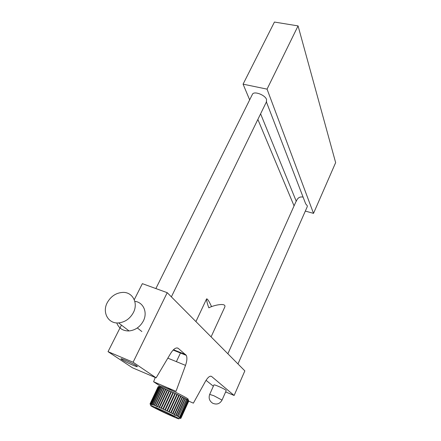 <?xml version="1.0" encoding="UTF-8"?>
<svg xmlns="http://www.w3.org/2000/svg" width="441" height="441" viewBox="0 0 441 441"><rect width="100%" height="100%" fill="white"/><g stroke="black" fill="none" stroke-linecap="round" stroke-linejoin="round"><path stroke-width="0.66" d="M307.278 206.647L307.261 205.726L305.696 203.863L266.403 101.926M266.386 101.877L266.557 99.512C265.113 94.87 253.862 90.741 252.434 94.297L252.379 94.402M260.603 113.828L296.269 201.272L295.939 201.68M305.326 211.079L313.518 213.372L267.053 89.132L243.079 84.159L249.661 99.87M257.864 119.45L294.059 205.87M313.518 213.372L335.645 162.624L298.066 25.903L274.434 22.05L243.079 84.159M267.053 89.132L298.066 25.903M296.269 201.272C297.62 197.794 299.902 196.41 303.105 197.133M159.195 408.95L151.175 405.648C147.691 404.557 160.21 410.913 170.413 415.45C177.056 418.388 179.873 419.446 178.875 418.625C177.337 417.5 167.111 412.467 159.195 408.95M150.276 404.452L150.056 403.785L150.304 404.364L150.172 403.763L150.59 404.386L150.651 403.868L151.136 404.502L151.142 404.028L151.93 404.728L151.98 404.331L152.966 405.047L153.033 404.739L156.086 406.007C156.538 406.878 156.957 407.06 157.354 406.552L159.499 407.501L167.663 390.053L161.362 387.248L160.116 387.088L160.37 386.856L158.644 386.696L159.063 386.465L158.258 386.674L158.766 386.476M160.05 386.404C159.328 385.484 162.145 386.36 168.506 389.05C178.798 393.422 190.986 399.998 187.717 399.364M150.056 403.785L158.121 386.751M168.605 414.402L174.427 416.712C174.884 416.607 167.211 412.77 161.13 410.069L155.414 407.804C155.006 407.936 162.608 411.729 168.605 414.402M158.258 386.674L150.172 403.763M150.232 403.769L158.325 386.669M158.644 386.696L150.535 403.84M150.651 403.868L158.76 386.718M159.267 386.834L151.142 404.028M151.307 404.083L159.433 386.884M160.116 387.088L151.98 404.331M152.195 404.408L160.337 387.159M161.185 387.452L153.033 404.739M153.297 404.844L161.45 387.545M162.459 387.92L154.295 405.251M154.598 405.378L162.762 388.041M163.909 388.488L155.745 405.863M156.086 406.007L164.25 388.626M165.518 389.149L157.354 406.552M157.724 406.718L165.893 389.304M167.266 389.883L159.096 407.324M169.531 390.875L169.112 390.687L160.954 408.151L161.373 408.344L169.531 390.875L171.031 391.547L162.883 409.033L163.313 409.231L171.461 391.74L171.031 391.547M173.429 392.644L172.993 392.446L164.857 409.943L165.292 410.147L173.429 392.644L174.967 393.366L166.841 410.874L167.277 411.078L175.397 393.57L174.967 393.366M177.332 394.497L176.907 394.293L168.804 411.806L169.228 412.01L177.332 394.497L178.792 395.219L170.711 412.721L171.119 412.919L179.2 395.417L178.792 395.219M180.97 396.316L180.59 396.117L172.53 413.608L172.916 413.801L180.97 396.316L182.265 396.983L174.234 414.457L174.592 414.634L182.618 397.165L182.265 396.983M184.112 397.964L183.798 397.793L175.788 415.246L176.108 415.411L184.145 397.859L185.154 398.543L177.177 415.962L177.453 416.111L185.429 398.697L185.154 398.543M186.549 399.348L178.368 416.596L186.582 399.066L187.271 399.794L179.537 417.247L187.271 399.794M188.131 400.373L180.104 417.583L188.087 399.948L188.494 400.665L180.705 417.98L188.494 400.665M188.77 400.979L180.898 418.145L188.77 400.979L188.572 400.456M188.754 401.101L180.931 418.261L180.358 418.459L180.926 418.184M169.112 390.687L167.663 390.053M172.993 392.446L171.461 391.74M176.907 394.293L175.397 393.57M180.59 396.117L179.2 395.417M183.798 397.793L182.618 397.165M186.317 399.21L185.429 398.697M187.998 400.279L187.458 399.552L187.453 399.91M180.705 417.98L180.231 418.283L180.898 418.145M180.237 417.666L179.856 417.974L180.623 417.919M179.537 417.247L179.244 417.539L180.104 417.583M178.599 416.723L178.39 416.977L179.349 417.142M177.453 416.111L178.368 416.596M176.108 415.411L177.177 415.962M174.592 414.634L174.586 414.645C174.438 415.257 174.84 415.455 175.788 415.246M172.916 413.801L174.234 414.457M171.119 412.919L172.53 413.608M169.228 412.01L170.711 412.721M167.277 411.078L168.804 411.806M165.292 410.147L166.841 410.874M163.313 409.231L164.857 409.943M161.373 408.344L162.883 409.033M159.499 407.501L160.954 408.151M209.684 394.403C208.411 398.113 209.425 401.067 212.727 403.261C216.768 404.899 219.872 403.851 222.032 400.108L213.852 395.72L209.684 394.403L213.907 384.965C213.918 384.161 224.204 388.67 225.919 390.23L226.205 390.632M136.578 365.854L137.371 366.62C137.294 367.381 125.161 361.912 121.843 359.624L120.961 358.809C120.966 358.009 133.419 363.627 136.578 365.854M188.731 401.145L193.373 403.146L205.44 381.349C207.931 377.154 209.993 375.539 211.636 376.498L234.132 395.467L244.849 370.881L167.216 292.675L142.36 283.657L134.257 299.715M167.216 292.675L133.105 362.221L156.114 377.849L170.634 353.434C173.633 348.77 176.185 347.095 178.302 348.396L186.267 355.341C187.309 357.585 187.061 360.931 185.523 365.374L176.009 391.354L153.622 381.757L160.077 386.018M206.052 380.307L213.35 386.206M234.132 395.467L225.632 391.939M121.44 325.1L108.028 351.659L132.454 367.783L156.114 377.849M133.105 362.221L108.028 351.659M155.21 377.463L153.622 381.757M211.09 336.874L224.695 307.239C227.06 302.184 213.229 305.277 208.847 307.829C207.353 303.937 206.603 300.96 206.586 298.893C207.38 298.585 209.045 301.175 211.586 306.682M133.375 312.592C129.974 318.733 125.046 322.173 118.596 322.911C108.161 323.942 101.91 312.222 107.328 302.543C111.044 296.098 116.286 292.719 123.061 292.389C132.658 292.107 138.457 303.072 133.375 312.592M134.797 301.33C143.297 302.179 147.878 312.316 143.364 320.943C140.095 326.913 135.326 330.248 129.053 330.943C122.956 331.026 118.855 328.352 116.755 322.917M211.636 376.498L210.837 376.173M178.302 348.396L177.078 347.905M173.478 349.73L185.694 354.625M185.523 365.374L167.828 358.153M151.175 405.648L150.607 403.857M178.875 418.625L180.501 417.958M150.717 404.199L150.508 404.634M176.394 361.648L180.645 352.602M173.131 350.071L186.267 355.341M252.434 94.297L155.877 288.563M266.612 101.496L171.373 296.865M206.586 298.893L195.92 321.594M295.955 201.642L227.865 353.776M307.294 206.609L237.964 363.946M226.211 390.627L222.032 400.108M171.896 390.544L167.993 387.92M118.596 322.911L129.053 330.943M137.338 327.939L141.881 331.566"/></g></svg>

